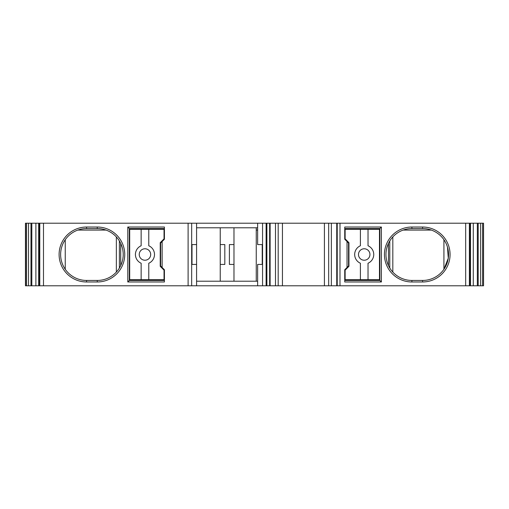 <?xml version="1.0" encoding="UTF-8"?>
<svg xmlns="http://www.w3.org/2000/svg" width="509" height="509" viewBox="0 0 509 509"><rect width="100%" height="100%" fill="white"/><g stroke="black" fill="none" stroke-linecap="round" stroke-linejoin="round"><path stroke-width="0.76" d="M381.381 227.027L381.381 281.973L344.746 281.973L344.746 269.764L347.036 267.473L347.036 241.527L344.746 239.236L344.746 227.027L381.381 227.027L379.854 228.554L379.854 280.446L344.746 280.446M368.026 279.689L345.127 279.689L345.127 270.145L348.945 266.328L348.945 242.672L345.127 238.855L345.127 229.311L368.026 229.311L368.026 245.758A9.537 9.537 0 0 1 368.026 263.242L368.026 279.689L379.472 279.689L379.472 229.311L379.854 229.311M359.838 279.689L359.838 280.446L359.838 279.689M368.026 229.311L379.472 229.311M364.209 260.226A5.726 5.726 0 0 0 369.935 254.5A5.726 5.726 0 0 0 364.209 248.774A5.726 5.726 0 0 0 358.489 254.5A5.726 5.726 0 0 0 364.209 260.226M360.397 229.311L360.397 245.758A9.537 9.537 0 0 0 360.397 263.242L360.397 279.689M359.863 228.554L359.863 229.311M354.519 229.311L354.519 228.554M381.381 281.973L379.854 280.446M465.684 285.791L483.55 285.791L483.55 223.209L465.684 223.209L465.684 285.791L188.101 285.791L188.101 223.209L38.989 223.209L38.97 285.791L188.101 285.791M465.684 223.209L188.101 223.209M422.597 281.973L411.908 281.973A27.473 27.473 0 0 1 384.435 254.5A27.473 27.473 0 0 1 411.908 227.027L422.597 227.027A27.473 27.473 0 0 1 450.071 254.5A27.473 27.473 0 0 1 422.597 281.973L422.597 280.446L411.908 280.446A25.946 25.946 0 0 1 385.962 254.5A25.946 25.946 0 0 1 411.908 228.554L422.597 228.554A25.946 25.946 0 0 1 448.544 254.5A25.946 25.946 0 0 1 422.597 280.446M470.182 285.791L470.182 223.209L470.201 285.791M31.819 223.209L25.45 223.209L25.45 285.791L38.97 285.791L38.989 223.209L31.819 223.209L31.819 285.791M30.985 223.209L30.985 285.791M25.622 223.209L25.622 285.791M483.55 223.209L483.55 285.791M478.186 223.209L478.186 285.791M477.353 223.209L477.353 285.791M337.232 223.209L337.232 285.791M324.418 223.209L324.418 285.791M282.444 223.209L282.444 285.791M269.636 223.209L269.636 285.791M257.637 223.209L257.637 244.581L262.218 244.581L262.218 264.419L257.637 264.419L257.637 285.791M257.637 230.074L256.25 230.074L256.25 281.21M256.25 230.074L256.25 227.79M257.637 227.79L196.582 227.79M196.582 223.209L196.582 285.791M196.582 281.21L257.637 281.21M220.238 281.21L220.238 227.79M233.981 281.21L233.981 264.419L229.4 264.419L229.4 244.581L233.981 244.581L233.981 227.79M220.238 244.581L224.819 244.581L224.819 264.419L220.238 264.419M233.981 244.581L233.981 264.419M196.582 264.419L192.001 264.419L192.001 244.581L196.582 244.581M97.257 281.973L86.575 281.973A27.473 27.473 0 0 1 59.101 254.5A27.473 27.473 0 0 1 86.575 227.027L97.257 227.027A27.473 27.473 0 0 1 124.737 254.5A27.473 27.473 0 0 1 97.257 281.973L97.257 280.446L86.575 280.446A25.946 25.946 0 0 1 60.628 254.5A25.946 25.946 0 0 1 86.575 228.554L97.257 228.554A25.946 25.946 0 0 1 123.21 254.5A25.946 25.946 0 0 1 97.257 280.446M129.311 280.446L129.311 228.554L127.791 227.027L164.42 227.027L164.42 239.236L162.136 241.527L162.136 267.473L164.42 269.764L164.42 281.973L127.791 281.973L129.311 280.446L164.42 280.446M127.791 227.027L127.791 281.973M121.524 263.7L122.268 261.435M122.885 258.604L123.108 256.816M121.524 245.3L122.268 247.565M122.885 250.396L123.108 252.184M65.247 239.714L65.247 269.286M106.031 230.074L77.807 230.074M116.351 272.08L116.351 236.92M61.843 262.364L62.111 263.159M62.111 245.841L61.843 246.636M119.392 268.046L119.392 240.954M120.703 265.628L120.703 243.372M162.136 241.527L160.609 243.054L160.609 265.946L162.136 267.473M129.311 229.311L164.038 229.311L164.038 238.855L160.227 242.672L160.227 266.328L164.038 270.145L164.038 279.689L129.693 279.689L129.693 229.311M149.309 280.446L149.309 279.689M164.42 228.554L129.311 228.554M154.653 229.311L154.653 228.554M154.653 279.689L154.653 280.446M141.146 279.689L141.146 263.242A9.537 9.537 0 0 1 141.146 245.758L141.146 229.311M144.963 248.774A5.726 5.726 0 0 0 139.237 254.5A5.726 5.726 0 0 0 144.963 260.226A5.726 5.726 0 0 0 150.683 254.5A5.726 5.726 0 0 0 144.963 248.774M148.774 279.689L148.774 263.242A9.537 9.537 0 0 0 148.774 245.758L148.774 229.311M149.309 228.554L149.309 229.311M447.468 247.107L448.283 258.197L443.924 269.286L443.924 239.714M403.141 230.074L431.365 230.074M387.648 245.3L386.904 247.565M386.286 250.396L386.064 252.184M387.648 263.7L386.904 261.435M386.286 258.604L386.064 256.816M392.821 236.92L392.821 272.08M389.779 240.954L389.779 268.046M388.469 243.372L388.469 265.628M379.854 228.554L344.746 228.554M354.519 279.689L354.519 280.446M347.036 267.473L348.563 265.946L348.563 243.054L347.036 241.527M369.381 228.554L369.381 229.311M365.621 228.554L365.621 229.311M360.207 228.554L360.207 229.311M339.987 223.209L339.987 285.791M43.488 223.209L43.488 285.791M39.785 223.209L39.785 285.791M38.665 223.209L38.665 285.791M35.891 223.209L35.891 285.791M28.542 223.209L28.542 285.791M26.557 223.209L26.557 285.791M482.615 223.209L482.615 285.791M480.63 223.209L480.63 285.791M473.281 223.209L473.281 285.791M470.501 223.209L470.501 285.791M469.387 223.209L469.387 285.791M331.365 223.209L331.365 285.791M328.674 223.209L328.674 285.791M278.188 223.209L278.188 285.791M275.496 223.209L275.496 285.791M266.881 223.209L266.881 285.791M266.118 223.209L266.118 285.791M262.555 223.209L262.555 285.791M191.664 223.209L191.664 285.791M86.575 280.446L86.575 281.973M86.575 228.554L86.575 227.027M97.257 228.554L97.257 227.027M139.79 228.554L139.79 229.311M143.551 228.554L143.551 229.311M148.965 228.554L148.965 229.311M411.908 280.446L411.908 281.973M411.908 228.554L411.908 227.027M422.597 228.554L422.597 227.027M25.52 223.209L25.52 285.791M336.748 223.209L336.748 285.791M270.12 223.209L270.12 285.791"/></g></svg>
